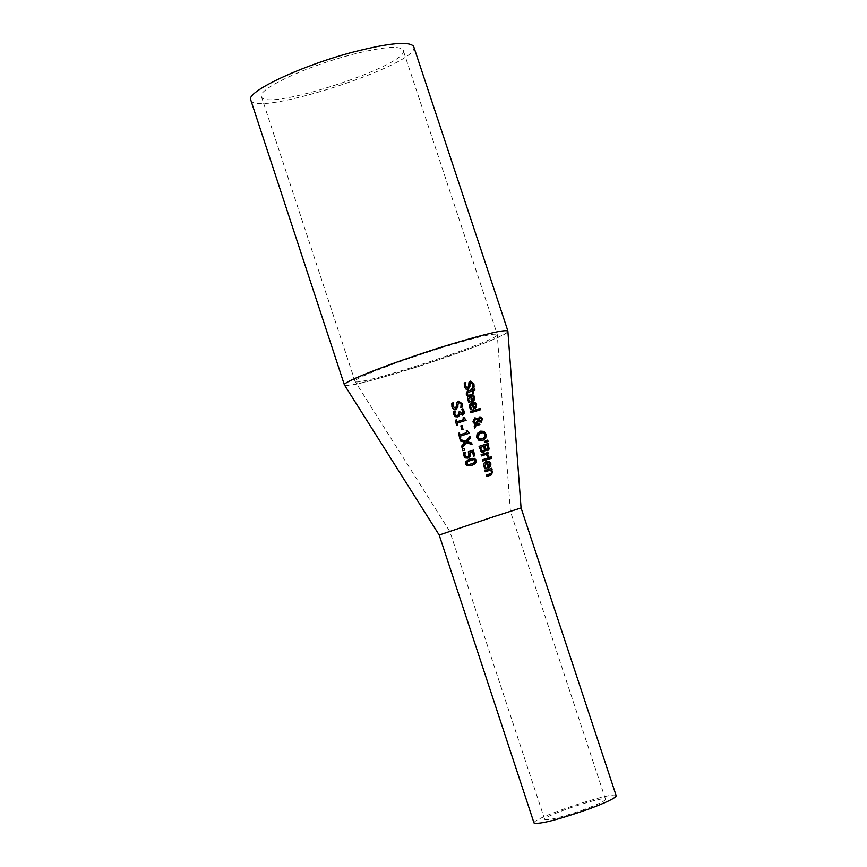 <?xml version="1.0" encoding="UTF-8"?>
<svg xmlns="http://www.w3.org/2000/svg" width="867" height="867" viewBox="0 0 867 867"><rect width="100%" height="100%" fill="white"/><g stroke="black" fill="none" stroke-linecap="round" stroke-linejoin="round"><path stroke-width="0.65" stroke-dasharray="4.33 3.25" d="M468.375 457.906L465.102 458.025L463.477 455.814L463.672 452.834M474.78 455.782L473.371 456.27L472.309 451.924L469.686 452.78M468.05 451.87L468.744 455.674L467.877 456.562M469.827 401.887L468.559 402.353L467.324 399.882L469.318 395.081M473.057 401.042L471.54 401.594L469.784 396.349M472.699 399.795L473.555 397.541L472.645 396.143L471.117 395.916M470.662 409.755L469.155 407.403L471.182 402.591M474.856 408.574L473.371 409.116L471.637 403.87M471.951 409.354L470.391 409.885M475.484 406.569L474.466 403.664L472.938 403.448M474.498 407.327L475.214 406.699M468.418 389.261L465.622 389.175L464.105 386.725L464.257 382.997M473.848 387.213L472.407 387.701L472.656 384.395L470.564 382.726M467.714 387.939L468.754 382.434L469.892 381.393M470.911 412.703L470.608 411.424M480.448 409.777L470.651 412.833M467.53 395.07L466.479 395.45L465.926 394.052L467.183 391.245M473.339 393.304L472.396 393.64L471.811 391.212L467.725 392.48M474.693 390.291L472.764 390.93M471.28 389.012L471.496 389.901M483.255 440.143L478.508 440.36L476.427 437.423L476.883 433.684L479.397 431.614M482.843 438.735L484.501 437.369L484.87 434.8L483.385 432.785L479.83 433.012M474.628 427.94L473.989 426.542L474.986 424.711L472.678 422.034L474.368 418.035M479.614 424.787L476.113 425.123M481.326 422.164L479.646 422.294L478.248 421.015M477.782 419.032L479.256 417.081M475.387 423.93L477.511 419.834L475.105 419.357M480.86 420.853L481.423 419.314L479.733 418.393M488.121 441.606L484.328 442.484L484.1 441.552M483.786 452.401L481.033 452.151L478.833 446.451M487.839 450.612L485.422 450.157M483.385 450.981L484.198 449.865L483.613 446.429L480.231 447.491M487.243 449.258L487.211 445.302L484.61 446.115M487.742 456.942L486.051 454.492L481.174 456.031L480.849 454.72M488.912 456.573L487.471 457.061M488.544 456.15L488.63 456.692M488.273 453.766L486.994 454.189M489.226 458.99L482.42 461.179L482.106 459.868M490.635 458.654L489.996 457.288M491.773 458.296L490.354 458.773M486.04 468.527L484.783 468.949L483.374 465.243L484.057 462.891L485.856 461.58M488.89 467.768L487.709 468.169L486.224 462.88M488.598 466.5L489.682 464.127L488.782 462.75L487.287 462.545M456.205 409.441L453.246 409.441L451.664 407.013L451.62 403.339M455.489 408.129L456.736 402.516L458.004 401.399M460.821 407.447L460.908 404.336L458.686 402.722M462.393 407.057L460.583 407.674M491.08 475.029L486.181 476.622L486.149 475.235M492.088 469.578L491.08 469.925M484.707 470.553L485.021 471.854L490.137 470.228L491.426 471.973L490.527 473.794M456.606 425.318L455.381 420.278M463.303 419.769L463.119 417.796M457.646 424.982L456.345 425.437M466.143 420.267L456.931 423.259M462.154 413.743L462.718 411.652L461.504 409.235M458.415 412.204L458.578 414.469L457.809 415.336M458.155 416.745L455.034 416.832L453.463 414.567L453.658 411.435M462.263 415.282L459.51 414.09M459.759 438.301L458.545 433.272M466.468 432.741L466.283 430.769M460.81 437.965L459.488 438.42M469.307 433.24L460.084 436.242M462.75 429.501L461.547 429.924L460.865 425.903M462.783 450.721L462.382 449.084M464.734 450.081L462.512 450.84M462.003 447.535L461.385 446.212L464.82 442.376L460.149 441.119L460.106 439.721M471.691 444.348L466.11 442.885M465.655 441.292L469.816 436.665M472.84 464.983L468.234 466.088L465.839 464.885L465.698 461.58L468.776 459.282M472.699 463.509L474.13 462.707L474.769 460.865L473.36 459.662L468.7 460.832M439.19 535.015L521.078 507.954M507.889 331.4C507.531 335.052 459.51 353.584 413.223 368.128C372.593 380.776 349.694 386.422 344.513 385.056M438.203 348.848C394.875 362.417 351.883 379.334 355.058 381.393L355.069 381.426C356.586 387.549 503.25 339.051 497.246 334.402L497.225 334.38C493.442 333.015 473.761 337.848 438.203 348.848M485.769 519.398L449.843 531.504L485.769 519.398M341.966 57.309C298.465 69.761 256.892 90.374 261.476 96.779C265.573 112.396 412.659 63.746 403.09 49.939C399.199 45.366 382.011 46.937 351.514 54.654L341.966 57.309M344.589 385.176C348.512 391.136 507.173 338.954 507.899 331.476M250.834 100.182C255.429 117.793 420.365 63.876 413.819 46.926M581.779 810.374L585.724 808.944C598.393 804.175 605.003 800.978 605.534 799.341C606.401 794.876 542.894 815.88 544.704 819.456C547.814 820.702 560.18 817.679 581.779 810.374M534.029 823.021C531.59 818.285 615.245 790.444 616.166 795.668M482.616 440.371L482.03 440.588M605.534 799.341L510.435 511.465L497.246 334.402L403.09 49.939M544.704 819.456L449.854 531.504L355.069 381.426M355.058 381.393L261.476 96.779"/><path stroke-width="1.3" d="M469.957 452.661L470.207 456.183L467.822 458.101L465.373 457.917L463.758 455.695L463.682 452.802L465.124 452.325L464.95 455.338L465.926 456.627L467.508 456.681L469.014 455.565L468.321 451.75L473.393 450.114L474.78 455.782L473.642 456.15L472.58 451.815L469.957 452.661L469.936 456.291L468.375 457.906M468.332 451.772L473.133 450.233L474.509 455.879M463.672 452.834L464.853 452.444L464.679 455.457L465.655 456.746L467.877 456.562M469.784 396.349L468.353 399.535L470.12 401.833L468.83 402.223L467.497 397.444L468.321 395.851L470.25 394.702L472.97 394.778L474.563 396.512L474.574 399.687L473.057 401.042M469.318 395.081L471.691 394.637L473.512 395.482L474.52 397.335L474.303 399.817M471.377 395.785L472.385 399.915L473.653 399.048L473.826 397.411L472.916 396.013L471.117 395.916L472.114 400.045L472.699 399.795M474.574 399.687L471.811 401.464L470.488 396.056L468.613 399.405L469.047 401.042M469.318 400.912L470.098 401.757M471.182 402.591L474.032 402.255L475.777 403.534L476.135 407.338L474.856 408.574M476.406 407.208L473.631 408.986L472.32 403.588L470.445 406.937L471.951 409.354L470.662 409.755L469.264 405.42L471.247 402.559L473.826 402.039L475.636 402.906L476.612 404.726L476.135 407.338M471.93 409.278L471.149 408.444M471.637 403.87L470.185 407.067L470.879 408.574M473.209 403.318L474.206 407.436L475.484 406.569L475.647 404.932L474.737 403.534L472.938 403.448L473.946 407.566L474.498 407.327M470.564 382.726L468.418 389.261M469.892 381.393L473.664 383.994L473.848 387.213M464.257 382.997L465.568 382.596L465.167 386.281L467.714 387.939M465.861 382.564L465.427 386.151L467.551 387.993L468.668 386.281L469.014 382.304L470.51 381.122L473.935 383.853L474.108 387.126L472.678 387.56L472.927 384.265L470.987 382.531L469.892 384.319L469.925 386.606L468.158 389.359L465.893 389.045L464.376 386.584L464.268 382.932L465.59 382.694M480.134 408.465L480.448 409.777L470.911 412.703L470.597 411.392L480.134 408.465L480.166 409.863M470.608 411.424L479.863 408.595M467.725 392.48L467.042 394.062L467.53 395.07M473.035 390.789L473.62 393.217L472.667 393.499L472.082 391.082L467.476 392.686L467.812 394.984L466.749 395.319L466.186 393.911L467.844 390.963L471.767 389.76L471.55 388.882L472.493 388.589L472.71 389.478L474.661 388.893L474.975 390.204L472.764 390.93L473.339 393.304M471.561 388.925L472.222 388.73L472.439 389.608L474.39 389.034L474.693 390.291M467.183 391.245L471.767 389.76M485.769 438.063L482.616 440.371L478.779 440.241L476.698 437.304L477.153 433.565L480.632 431.148L484.154 431.398L486.149 434.356L485.769 438.063L483.255 440.143M484.154 431.398L485.878 434.486L485.487 438.182M479.397 431.614L483.884 431.517M484.772 437.25L485.141 434.681L483.667 432.666L479.787 433.034L477.75 435.342L477.966 437.575L479.516 439.049L482.258 438.94L484.772 437.25M479.83 433.012L477.706 437.716L479.809 439.309L482.843 438.735M476.384 424.993L474.693 428.2L474.26 426.423L475.246 424.581L472.948 421.915L474.91 417.818L478.053 418.902L479.754 416.886L481.326 417.168L482.453 419.01L481.239 422.196L478.519 420.885L476.883 424.017L479.559 423.334L479.895 424.7L476.113 425.123L474.628 427.94M478.519 420.885L476.622 424.147L479.288 423.464L479.614 424.787M479.256 417.081L481.055 417.298L482.182 419.14L481.326 422.164M474.368 418.035L478.053 418.902M475.105 419.357L473.794 422.088L475.387 423.93L477.782 419.704L475.56 419.162L474.065 421.969L475.647 423.811M479.733 418.393L478.519 420.224L480.86 420.853M478.79 420.094L480.795 420.874L481.694 419.184L480.145 418.23L478.519 420.224M488.121 441.606L484.599 442.365L484.371 441.433L487.753 440.057L488.121 441.606M487.753 440.057L487.828 441.671M484.382 441.433L487.471 440.187M485.422 450.157L483.786 452.401M479.104 446.332L488.154 443.503L489.118 449.063L487.633 450.667L485.487 449.789L483.656 452.444L481.304 452.032L479.104 446.332L487.883 443.622L488.836 449.182L487.839 450.612M480.491 447.372L481.727 450.71L483.255 451.035L484.469 449.745L483.884 446.31L480.231 447.491L481.456 450.829L483.385 450.981M486.961 449.377L488.034 448.445L487.492 445.183L484.881 445.996L485.943 449.041L486.961 449.377L485.672 449.16L484.881 445.996M487.742 456.942L486.322 454.373L481.434 455.912L481.12 454.611L487.948 452.455L488.273 453.766L486.994 454.189L488.912 456.573L487.742 456.942M487.276 454.07L488.815 456.031M487.948 452.455L487.98 453.853M481.131 454.633L487.677 452.574M482.377 459.759L489.194 457.603L489.508 458.903L482.691 461.06L482.377 459.759L488.923 457.711L489.226 458.99M491.426 456.811L491.773 458.296L490.635 458.654L490.278 457.169L491.426 456.811L491.491 458.383M490.278 457.202L491.145 456.931M486.224 462.88L484.566 466.153L486.04 468.527M485.856 461.58L488.555 461.417L490.267 462.945L490.419 466.392L488.89 467.768M487.557 462.425L488.544 466.511L489.79 465.644L489.953 464.018L489.053 462.642L487.287 462.545L488.598 466.5M485.531 467.53L486.322 468.44L485.054 468.841L484.371 467.79L483.667 464.539L484.295 462.815L486.04 461.504L488.457 461.201L490.018 462.078L490.895 463.802L490.7 466.273L487.98 468.061L486.68 462.707L484.837 466.045L485.26 467.649M453.582 402.667L453.073 406.406L455.327 408.184L456.551 406.406L456.996 402.386L458.589 401.15L462.274 403.762L462.393 407.057L460.843 407.544L461.179 404.206L459.087 402.548L457.906 404.39L457.906 406.688L455.901 409.56L453.517 409.311L451.935 406.883L451.891 403.209L453.582 402.667L452.812 406.536L455.489 408.129M451.88 403.253L453.311 402.797M458.004 401.399L462.003 403.892L462.144 407.132M458.686 402.722L456.205 409.441M491.351 469.816L492.835 471.865L490.906 475.094L486.452 476.514L486.138 475.214L491.491 473.23L491.697 471.865L490.408 470.12L485.292 471.746L484.978 470.445L491.773 468.278L492.088 469.578L491.08 469.925L492.564 471.984L491.08 475.029M484.978 470.467L491.502 468.397L491.806 469.676M486.149 475.235L490.527 473.794M463.997 417.471L466.143 420.267L457.202 423.129L457.646 424.982L456.606 425.318L455.37 420.246L456.41 419.899L456.606 421.915L463.303 419.769L463.108 417.753L463.997 417.471L465.872 420.354M455.381 420.278L456.15 420.029M456.41 419.899L456.606 421.915M456.876 421.796L463.563 419.639M457.202 423.129L457.375 425.068M463.119 417.796L463.737 417.601M458.676 412.074L459.781 411.717L462.057 413.776L462.989 411.522L461.493 409.191L462.88 408.758L464.138 411.283L464.127 413.646L462.534 415.152L459.77 413.96L459.467 415.564L457.798 416.886L455.294 416.702L453.734 414.437L453.669 411.392L455.11 410.925L454.893 413.971L455.836 415.369L457.527 415.445L458.849 414.35L458.676 412.074L459.51 411.847L462.154 413.743M453.658 411.435L454.839 411.056L454.622 414.101L455.576 415.499L457.809 415.336M459.77 413.96L458.155 416.745M461.504 409.235L462.61 408.877L463.878 411.402L463.856 413.776L462.805 415.044M467.172 430.455L469.307 433.24L460.355 436.123L460.81 437.965L459.759 438.301L458.535 433.229L459.575 432.893L459.759 434.909L466.728 432.622L466.273 430.736L467.172 430.455L469.036 433.327M458.545 433.272L459.304 433.023M459.575 432.893L459.759 434.909M460.03 434.779L466.728 432.622M460.355 436.123L460.529 438.052M466.283 430.769L466.901 430.574M460.865 425.903L461.797 425.599L462.75 429.501M462.068 425.48L463.032 429.414L461.808 429.804L460.854 425.87L461.797 425.599M464.322 448.412L464.734 450.081L462.783 450.721L462.371 449.052L464.322 448.412L464.452 450.168M462.382 449.084L464.051 448.532M466.381 442.766L462.035 447.675L461.656 446.093L465.08 442.257L460.42 441L460.063 439.515L465.926 441.173L470.044 436.394L470.434 437.976L467.194 441.682L471.648 442.961L472.016 444.446L466.381 442.766L462.003 447.535M469.816 436.665L470.163 438.095L466.934 441.802L471.388 443.08L471.691 444.348M460.106 439.721L465.926 441.173M471.8 465.362L467.064 465.655L465.828 464.17L465.774 461.894L468.841 459.261L474.422 458.34L475.896 459.727L476.081 462.274L474.899 463.845L471.8 465.362M468.776 459.282L473.024 458.275L475.43 459.477L475.745 462.566L472.84 464.983M471.464 463.953L474.39 462.599L475.04 460.756L473.631 459.543L467.573 461.504L466.858 463.412L468.299 464.593L471.464 463.953M468.7 460.832L467.302 461.623L466.587 463.531L468.028 464.701L472.699 463.509M493.15 516.884L439.19 535.026L534.029 823.021C539.437 824.593 557.936 819.846 589.506 808.792C606.618 802.354 615.527 798.041 616.22 795.83L521.078 507.943L493.15 516.884M439.19 535.015L344.513 385.056C339.853 382.705 398.722 360.022 451.035 344.221C485.878 333.784 504.822 329.384 507.867 331.031L507.889 331.4M507.899 331.476L507.889 330.988C504.67 329.417 485.726 333.828 451.057 344.221C398.896 359.968 340.124 382.585 344.448 385.035L344.589 385.176M413.819 46.926L413.635 46.341C409.202 41.085 389.478 42.884 354.451 51.738C301.814 65.318 244.754 92.314 250.834 100.182L344.383 384.85M521.067 507.943L507.867 331.031M507.889 330.988L413.635 46.341"/></g></svg>
